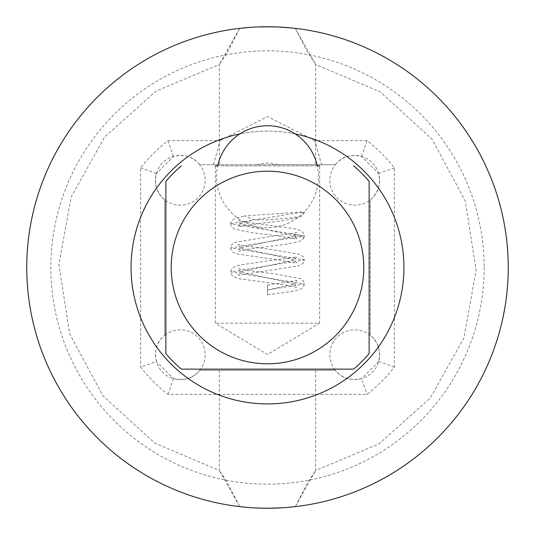<?xml version="1.0" encoding="UTF-8"?>
<svg xmlns="http://www.w3.org/2000/svg" width="535" height="535" viewBox="0 0 535 535"><rect width="100%" height="100%" fill="white"/><g stroke="black" fill="none" stroke-linecap="round" stroke-linejoin="round"><path stroke-width="0.4" stroke-dasharray="2.67 2.01" d="M215.337 323.153L215.337 165.863L319.662 165.863L319.662 323.153L215.337 323.153L319.662 323.153L267.5 354.498L215.337 323.153M317.295 165.863L217.705 165.863A50.959 50.959 0 0 0 299.286 216.528L304.415 211.827L244.742 215.926L253.951 219.738C266.457 220.193 281.564 219.123 299.286 216.528A50.959 50.959 0 0 0 317.295 165.863M369.137 353.615A133.215 133.215 0 0 1 353.615 369.137M353.615 165.863A133.215 133.215 0 0 1 369.137 181.385M295.18 133.91A136.425 136.425 0 0 0 239.82 133.91M165.863 181.385A133.215 133.215 0 0 1 181.385 165.863M181.385 369.137A133.215 133.215 0 0 1 165.863 353.615M267.5 131.075A136.425 136.425 0 0 0 131.075 267.5A136.425 136.425 0 0 0 267.5 403.925A136.425 136.425 0 0 0 403.925 267.5A136.425 136.425 0 0 0 267.5 131.075A136.425 136.425 0 0 0 131.075 267.5A136.425 136.425 0 0 0 267.5 403.925M271.365 26.783L295.3 28.362L315.65 64.481L307.939 52.952L295.3 28.362M26.75 267.5A240.75 240.75 0 0 1 267.5 26.75A240.75 240.75 0 0 1 508.25 267.5A240.75 240.75 0 0 1 267.5 508.25A240.75 240.75 0 0 1 26.75 267.5M248.461 27.506L258.773 26.91M286.64 27.512L277.19 26.944M257.816 26.944L248.347 27.512M239.7 28.362L219.35 64.481L227.074 52.925L239.7 28.362M256.539 164.7L267.5 162.881L278.461 164.7L335.325 164.7A24.878 24.878 0 0 1 378.165 172.029A24.878 24.878 0 0 1 370.3 199.675L370.3 335.325L370.3 199.675A24.878 24.878 0 0 1 335.325 164.7L199.675 164.7A24.878 24.878 0 0 1 164.7 199.675A24.878 24.878 0 0 1 172.029 156.835A24.878 24.878 0 0 1 199.675 164.7L278.461 164.7M267.5 508.25L248.461 507.494M239.7 506.638L227.161 482.202L219.35 470.519L239.7 506.638M248.354 507.488L257.816 508.056M267.5 370.3L219.35 370.3L267.5 370.3M286.533 507.494L276.227 508.089M282.186 507.802L294.357 506.745M295.3 506.638L307.859 482.182L315.65 470.519L295.3 506.638M335.325 164.7C341.537 156.822 350.264 154.047 361.506 156.374L378.626 173.494C380.953 184.736 378.178 193.463 370.3 199.675M164.7 335.325L164.7 199.675L164.7 335.325A24.878 24.878 0 0 1 199.675 370.3L335.325 370.3L199.675 370.3A24.878 24.878 0 0 1 156.835 362.971A24.878 24.878 0 0 1 164.7 335.325C156.822 341.537 154.047 350.264 156.374 361.506L140.625 367.104A161.302 161.302 0 0 0 167.896 394.375L367.104 394.375A161.302 161.302 0 0 0 394.375 367.104L394.375 167.896A161.302 161.302 0 0 0 367.104 140.625L314.854 140.625L321.615 164.7M335.325 370.3A24.878 24.878 0 0 1 370.3 335.325A24.878 24.878 0 0 1 362.971 378.165A24.878 24.878 0 0 1 335.325 370.3C341.537 378.178 350.264 380.953 361.506 378.626L367.104 394.375M164.7 199.675C156.822 193.463 154.047 184.736 156.374 173.494L173.494 156.374C184.736 154.047 193.463 156.822 199.675 164.7M213.385 164.7L220.146 140.625L167.896 140.625A161.302 161.302 0 0 0 140.625 167.896L140.625 367.104M173.494 156.374L167.896 140.625M361.506 156.374L367.104 140.625M314.854 140.625L267.5 116.55L220.146 140.625M484.175 267.5A216.675 216.675 0 0 1 267.5 484.175A216.675 216.675 0 0 1 50.825 267.5A216.675 216.675 0 0 1 267.5 50.825A216.675 216.675 0 0 1 484.175 267.5M378.626 173.494L394.375 167.896M394.375 367.104L378.626 361.506C380.953 350.264 378.178 341.537 370.3 335.325M378.626 361.506L361.506 378.626M199.675 370.3C193.463 378.178 184.736 380.953 173.494 378.626L156.374 361.506M156.374 173.494L140.625 167.896M173.494 378.626L167.896 394.375M267.5 294.785L294.818 290.933L300.289 289.308L302.583 287.783L303.505 286.7L304.415 283.958L303.505 281.203L300.275 278.595L275.291 274.054L242.081 269.566L238.289 268.55L240.275 271.92L238.309 275.284L299.025 265.734L302.616 263.648L303.479 262.625L304.402 259.856L230.585 271.92L304.415 283.951L267.5 289.97C267.5 283.831 267.5 283.831 267.5 289.97C267.5 283.831 267.5 283.831 267.5 289.97C267.5 296.109 267.5 296.109 267.5 289.97C267.5 296.109 267.5 296.109 267.5 289.97L294.785 283.958L240.215 271.92L294.785 259.856L240.215 247.865L294.765 235.942L294.945 234.791L304.388 235.942L304.074 237.48L294.765 235.942L240.215 223.77L238.202 220.353L246.294 222.179L293.775 228.592L300.984 230.806L302.603 232.016L303.465 233.039L304.395 235.821L304.201 237.079M240.215 223.737L253.951 219.738M304.02 237.486L302.583 239.586L298.971 241.68L284.125 244.555L253.764 248.34L238.296 251.223L240.255 247.865L238.236 244.455L241.252 245.304L270.911 249.45L300.148 254.446L303.439 257.034L304.402 259.856L230.585 247.865L304.388 235.942L230.585 223.77L231.501 221.015L234.731 218.4L244.742 215.926M230.585 223.744L304.402 211.827M219.35 164.7L219.35 64.481L155.979 91.157L104.72 136.973L71.142 196.96L58.87 264.618L69.717 333.954L102.927 395.766L154.762 443.067L219.35 470.519L219.35 370.3M315.65 164.7L315.65 64.481L380.238 91.933L432.073 139.234L465.283 201.046L476.13 270.382L463.858 338.04L430.28 398.027L379.021 443.843L315.65 470.519L315.65 370.3M294.772 235.821L294.852 235.079M304.368 211.827L303.399 214.582L300.088 217.19L283.831 220.52L256.559 223.897L241.867 226.165L238.202 227.161L240.242 223.737M230.618 223.744L231.535 226.506L234.791 229.147L251.43 232.591L279.678 236.095L296.738 239.198L294.765 235.821M267.5 285.155L296.805 280.534L294.785 283.958L296.791 287.369L283.115 284.7L239.727 278.809L233.955 276.869L231.588 274.702L230.665 271.92L231.635 269.078L234.985 266.437L240.088 264.939L294.27 257.221L296.758 256.466L294.772 259.856L296.811 263.287L279.136 260.097L236.176 253.784L232.491 251.731L231.568 250.641L230.645 247.865L231.608 245.023L234.818 242.455L266.256 237.152L294.27 233.153L296.718 232.411L294.905 234.785"/><path stroke-width="0.8" d="M215.337 165.863L217.705 165.863A50.959 50.959 0 0 1 317.295 165.863L319.662 165.863M353.615 165.863A133.215 133.215 0 0 1 369.137 181.385L369.137 353.615A133.215 133.215 0 0 1 353.615 369.137L181.385 369.137A133.215 133.215 0 0 1 165.863 353.615L165.863 181.385A133.215 133.215 0 0 1 181.385 165.863M267.5 171.2A96.3 96.3 0 0 1 363.8 267.5A96.3 96.3 0 0 1 267.5 363.8A96.3 96.3 0 0 1 171.2 267.5A96.3 96.3 0 0 1 267.5 171.2M353.615 369.137L181.385 369.137M369.137 181.385L369.137 353.615M239.82 133.91A136.425 136.425 0 0 0 267.5 403.925A136.425 136.425 0 0 0 295.18 133.91M165.863 353.615L165.863 181.385M258.773 26.91L267.5 26.75A240.75 240.75 0 0 0 26.75 267.5A240.75 240.75 0 0 0 267.5 508.25L282.186 507.802M277.19 26.944L267.5 26.75A240.75 240.75 0 0 1 508.25 267.5A240.75 240.75 0 0 1 267.5 508.25L257.816 508.056M257.816 26.944L271.365 26.783M294.357 506.745L295.3 506.638A240.75 240.75 0 0 0 295.3 28.362L286.64 27.512M248.347 27.512L239.7 28.362A240.75 240.75 0 0 0 239.7 506.638L248.354 507.488M248.461 507.494L239.7 506.638A240.75 240.75 0 0 1 239.7 28.362L248.461 27.506M286.533 507.494L295.3 506.638A240.75 240.75 0 0 0 295.3 28.362M276.227 508.089L267.5 508.25"/></g></svg>
